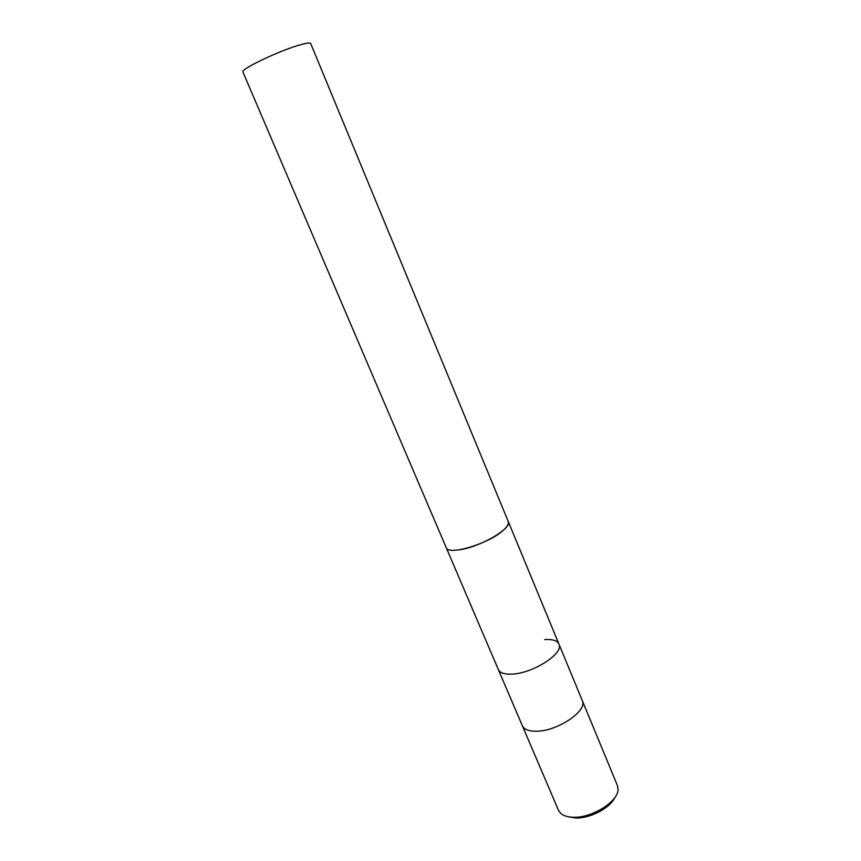 <?xml version="1.0" encoding="UTF-8"?>
<svg xmlns="http://www.w3.org/2000/svg" width="861" height="861" viewBox="0 0 861 861"><rect width="100%" height="100%" fill="white"/><g stroke="black" fill="none" stroke-linecap="round" stroke-linejoin="round"><path stroke-width="1.29" d="M558.477 810.276L560.576 813.236C563.223 815.658 567.216 816.981 572.576 817.24C591.335 818.585 618.768 801.419 618.037 789.085L617.402 785.512L582.262 700.51C588.074 710.723 557.078 731.592 536.016 731.226C528.622 731.237 524.058 729.396 522.326 725.705L558.477 810.276M568.938 816.874L575.277 817.95C589.408 818.854 610.18 808.113 614.797 797.609M458.902 549.856C479.566 547.445 512.693 528.18 508.248 521.454C509.077 523.639 507.387 526.609 503.211 530.354C488.779 543.84 447.914 555.98 446.181 547.542L242.953 72.055C239.735 69.397 281.741 49.529 301.554 44.46C307.194 42.953 310.251 42.663 310.713 43.567L508.248 521.454M446.224 547.628L498.347 669.589C499.918 672.904 504.385 674.411 511.735 674.12C532.679 673.636 564.342 653.251 558.95 644.114L558.95 644.114C557.228 640.584 552.461 639.077 544.658 639.583M498.347 669.589L522.326 725.705M508.281 521.54L582.262 700.51"/></g></svg>
